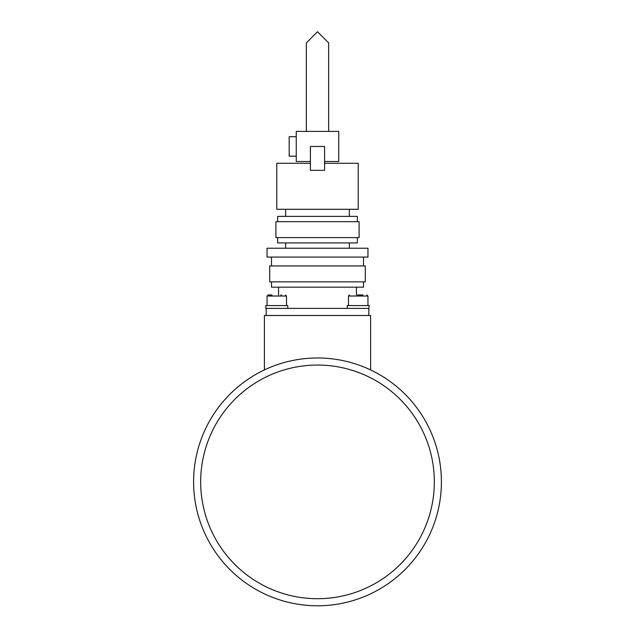 <?xml version="1.0" encoding="UTF-8"?>
<svg xmlns="http://www.w3.org/2000/svg" width="635" height="635" viewBox="0 0 635 635"><rect width="100%" height="100%" fill="white"/><g stroke="black" fill="none" stroke-linecap="round" stroke-linejoin="round"><path stroke-width="0.95" d="M370.602 369.935L370.602 315.492L264.398 315.492L264.398 369.935M363.522 281.861L363.522 287.171L271.478 287.171L271.478 281.861M365.292 265.93L269.708 265.93L269.708 281.861L365.292 281.861L365.292 265.93M367.951 248.229L267.049 248.229L267.049 257.08L367.951 257.08L367.951 248.229M357.33 237.609L357.33 242.919L277.67 242.919L277.67 237.609M359.1 221.678L275.9 221.678L275.9 237.609L359.1 237.609L359.1 221.678M357.33 221.678L357.33 216.368L277.67 216.368L277.67 221.678M324.58 163.266L358.211 163.266L358.211 209.288L276.789 209.288L276.789 163.266L310.42 163.266M296.259 136.715L289.179 136.715L289.179 156.186L296.259 156.186M328.652 131.405L328.652 42.902L317.5 31.75L306.348 42.902L306.348 131.405M276.789 308.412L287.766 308.412L287.766 305.578L265.811 305.578L265.811 308.412L368.832 308.412L368.832 315.492M266.168 308.412L266.168 315.492M310.42 146.455L310.42 170.347L324.58 170.347L324.58 146.455L310.42 146.455M324.58 161.496L338.741 161.496L338.741 131.405L296.259 131.405L296.259 161.496L310.42 161.496M317.5 131.405C303.109 131.405 303.109 131.405 317.5 131.405M368.832 308.412L369.189 305.578L347.234 305.578L347.234 308.412L358.211 308.412M280.876 294.957L281.543 294.957M272.034 294.957L268.113 294.957L272.034 294.957M357.545 294.957L362.966 294.957M193.596 481.878A123.904 123.904 0 0 1 317.5 357.973A123.904 123.904 0 0 1 441.404 481.878A123.904 123.904 0 0 1 317.5 605.79A123.904 123.904 0 0 1 193.596 481.878A123.904 123.904 0 0 0 317.5 605.79A123.904 123.904 0 0 0 441.404 481.878M286.52 305.578L286.52 296.021L267.049 296.021L268.113 294.957L267.049 296.021L267.049 305.578M367.951 305.578L367.951 296.021L348.48 296.021L349.536 294.957M434.324 481.878A116.824 116.824 0 0 0 317.5 365.054A116.824 116.824 0 0 0 200.676 481.878A116.824 116.824 0 0 0 317.5 598.71A116.824 116.824 0 0 0 434.324 481.878M356.441 287.171L356.441 294.957M363.522 257.08L363.522 265.93M349.361 242.919L349.361 248.229M349.361 209.288L349.361 216.368M278.559 287.171L278.559 294.957M271.478 257.08L271.478 265.93M285.639 242.919L285.639 248.229M285.639 209.288L285.639 216.368M286.52 296.021L285.464 294.957M367.951 296.021L366.887 294.957L367.951 296.021M348.48 305.578L348.48 296.021"/></g></svg>
